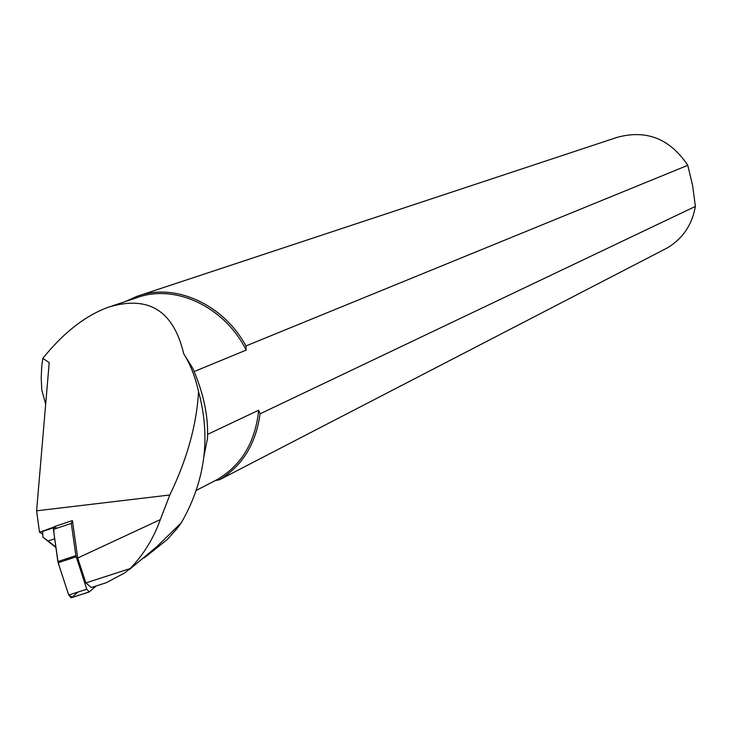 <?xml version="1.0" encoding="UTF-8"?>
<svg xmlns="http://www.w3.org/2000/svg" width="732" height="732" viewBox="0 0 732 732"><rect width="100%" height="100%" fill="white"/><g stroke="black" fill="none" stroke-linecap="round" stroke-linejoin="round"><path stroke-width="1.1" d="M130.076 568.59L85.873 582.919L91.308 587.54L106.25 582.709L124.76 572.882L130.076 568.59C143.426 554.893 153.51 538.56 160.326 519.592L169.815 494.988L36.6 510.808L39.491 532.219L53.573 527.351M39.491 532.219L42.712 534.104M54.717 538.798L48.111 540.994L42.987 537.215L42.483 531.487L53.427 527.818M144.341 557.83L167.308 539.493L177.199 528.431L181.225 522.923C205.244 481.134 211.017 437.333 198.537 391.529C195.215 376.724 190.283 364.152 183.741 353.803L192.745 368.242C203.588 393.139 208.51 416.508 207.485 438.34L203.954 456.384M85.873 582.919L77.702 558.013L160.326 519.592M77.702 558.013L72.422 520.608L71.288 523.389L75.863 555.643L86.76 589.205L89.167 591.978L96.221 585.957M53.665 527.15L45.814 529.95M129.207 569.688L156.639 546.813L181.225 522.923M196.249 490.422L215.409 480.521L219.408 479.808L667.2 247.965C682.663 238.724 692.06 224.87 695.4 206.406L692.609 185.47L687.787 165.313L245.952 345.943L246.172 350.097L194.721 371.325M207.943 434.195L258.661 410.231C255.331 442.256 241.395 465.433 216.855 479.753L215.409 480.521M258.661 410.231L260.052 413.836C255.971 443.876 242.42 465.872 219.408 479.808M260.052 413.836L695.4 206.406M45.677 404.165L41.797 389.991L41.212 378.096L41.678 366.823L42.804 358.369L49.209 362.605L36.6 510.808M42.804 358.369C63.382 332.795 85.177 315.767 108.171 307.257C148.294 294.978 173.484 310.496 183.741 353.803M111.612 306.113L136.308 297.906C174.518 283.302 224.44 306.415 246.172 350.097M125.474 301.511L136.619 296.469C174.234 282.195 223.178 303.771 245.952 345.943M139.766 295.426L617.14 137.36C646.42 129.372 669.972 138.696 687.787 165.313M169.815 494.988C187.136 459.074 196.716 424.587 198.537 391.529M48.111 540.994L55.852 546.996M55.934 547.554L42.987 537.215M89.048 591.978L71.15 597.788L68.726 595.034L58.148 562.752L53.409 529.373L54.433 526.592L71.928 520.726M77.967 592.051L72.23 597.12L68.781 595.18L59.804 567.785L57.782 560.913L53.994 533.573L53.637 527.205L57.334 528.056M76.146 556.832L58.148 562.752M68.726 595.034L86.76 589.205M71.288 523.389L53.409 529.373M57.874 561.563L75.863 555.643M196.268 490.385L216.855 479.753M89.167 591.978L71.15 597.788"/></g></svg>
